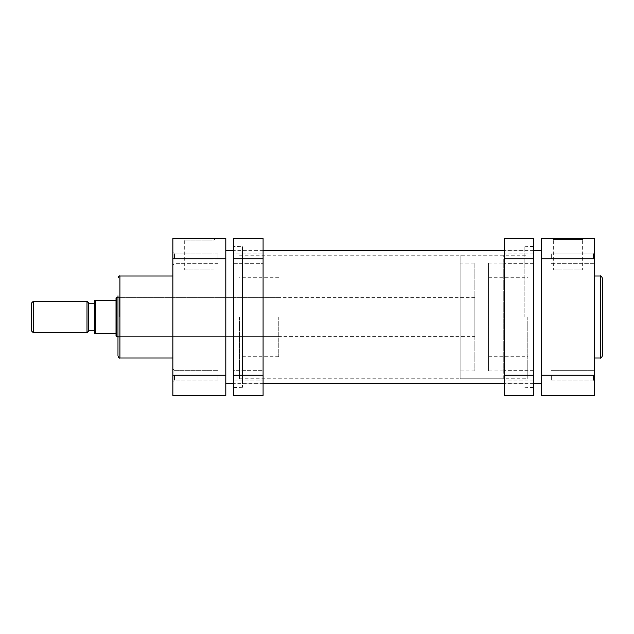 <?xml version="1.0" encoding="UTF-8"?>
<svg xmlns="http://www.w3.org/2000/svg" width="634" height="634" viewBox="0 0 634 634"><rect width="100%" height="100%" fill="white"/><g stroke="black" fill="none" stroke-linecap="round" stroke-linejoin="round"><path stroke-width="0.48" stroke-dasharray="3.17 2.38" d="M504.26 258.767L504.26 253.862L504.26 263.665L504.26 258.767L504.26 263.665L504.26 258.767L533.669 258.767L533.669 238.566L504.26 238.566L504.26 395.434L533.669 395.434L533.669 258.767M533.669 317L533.669 246.412L533.669 317M524.849 317L524.849 246.705L524.849 317M504.26 317L504.26 250.137L504.26 317M233.669 263.665L263.078 263.665L263.078 253.862L263.078 263.665L263.078 253.862L263.078 263.665L233.669 263.665L233.669 253.862L263.078 253.862L233.669 253.862L233.669 263.665M233.669 380.138L263.078 380.138L263.078 370.335L263.078 380.138L263.078 370.335L263.078 380.138L233.669 380.138L233.669 370.335L263.078 370.335L233.669 370.335L233.669 380.138M242.489 246.705L242.489 387.295L242.489 246.705L233.669 246.412L233.669 387.588L233.669 246.412M242.489 387.295L233.669 387.588M242.489 383.863L242.489 250.137L242.489 383.863L263.078 383.863L263.078 250.137L263.078 383.863M242.489 250.137L263.078 250.137M233.669 258.767L263.078 258.767L263.078 238.566L233.669 238.566L233.669 395.434L263.078 395.434L263.078 375.233L233.669 375.233M263.078 258.767L263.078 375.233M225.823 395.434L225.823 238.566L172.876 238.566L172.876 395.434M174.445 258.767L174.445 253.862L174.445 258.767M174.445 375.233L174.445 380.138L174.445 375.233M117.979 317L117.979 295.824L117.979 317M119.549 317L119.549 297.394L119.549 317M214.007 269.941L199.353 269.941L214.007 269.941L214.007 240.135L184.692 240.135L214.007 240.135L215.576 238.566L183.123 238.566L215.576 238.566M184.692 269.941L199.353 269.941L184.692 269.941L184.692 240.135L183.123 238.566M217.977 258.767L217.977 253.862L217.977 258.767M217.977 375.233L217.977 380.138L217.977 375.233M239.549 317L239.549 378.767L239.549 317M225.823 317L225.823 383.665L225.823 317M278.762 317L278.762 356.704L278.762 317M172.876 317L172.876 357.98L172.876 317M594.454 258.767L594.454 238.566L541.515 238.566L541.515 395.434L594.454 395.434L594.454 258.767L541.515 258.767M593.479 258.767L593.479 253.862L593.479 258.767M593.479 375.233L593.479 380.138L593.479 375.233M553.331 269.941L567.985 269.941L553.331 269.941L553.331 239.549L582.646 239.549L553.331 239.549L552.349 238.566L583.621 238.566L552.349 238.566M582.646 269.941L567.985 269.941L582.646 269.941L582.646 239.549L583.621 238.566M602.3 356.023L602.3 317M551.318 258.767L551.318 253.862L551.318 258.767M551.318 375.233L551.318 380.138L551.318 375.233M594.454 317L594.454 357.98L594.454 317M527.789 317L527.789 378.767L527.789 317M541.515 317L541.515 383.665L541.515 317M488.568 317L488.568 356.704L488.568 317M594.454 375.233L594.454 381.121L594.454 375.233L594.454 381.121L594.454 375.233L541.515 375.233M31.7 302.886L31.7 331.114M33.269 332.684L33.269 301.316M88.562 331.114L88.562 302.886M86.993 301.316L86.993 332.684M94.45 303.274L94.45 330.726L94.45 303.274M88.562 303.274L88.562 330.726L88.562 303.274M116.014 297.885L116.014 336.115M116.505 336.606L116.505 297.394M503.277 263.078L503.277 370.922L503.277 263.078L488.568 263.078L488.568 370.922L488.568 263.078M503.277 370.922L488.568 370.922M503.277 378.767L503.277 255.233L503.277 378.767L460.141 378.767L460.141 255.233L460.141 378.767M503.277 255.233L460.141 255.233M474.85 263.078L474.85 370.922L474.85 263.078L460.141 263.078L460.141 370.922L460.141 263.078M474.85 370.922L460.141 370.922M474.85 336.606L474.85 297.394L474.85 336.606L117.979 336.606M474.85 297.394L117.979 297.394M116.014 333.666L95.425 333.666L95.425 300.334L116.014 300.334M94.45 300.334L94.45 333.666M533.669 375.233L504.26 375.233M119.937 357.98L119.937 276.02M172.876 258.767L225.823 258.767M225.823 375.233L172.876 375.233M600.343 276.02L600.343 357.98M533.669 253.862L504.26 253.862L533.669 253.862M533.669 370.335L504.26 370.335L533.669 370.335M524.849 246.705L533.669 246.412M524.849 250.137L504.26 250.137M524.849 383.863L504.26 383.863M524.849 387.295L533.669 387.588M533.669 380.138L504.26 380.138L533.669 380.138M533.669 263.665L504.26 263.665L533.669 263.665M174.445 253.862L172.876 252.292L174.445 253.862L217.977 253.862L174.445 253.862M174.445 370.335L172.876 368.766L174.445 370.335L217.977 370.335L174.445 370.335M278.762 297.394L119.549 297.394L117.979 295.824M239.549 378.767L527.789 378.767M278.762 356.704L239.549 356.704M278.762 336.606L119.549 336.606L117.979 338.176M278.762 277.296L239.549 277.296M239.549 255.233L527.789 255.233M217.977 380.138L174.445 380.138L172.876 381.708L174.445 380.138L217.977 380.138M217.977 263.665L174.445 263.665L172.876 265.234L174.445 263.665L217.977 263.665M593.479 253.862L594.454 252.879L593.479 253.862L551.318 253.862L593.479 253.862M593.479 370.335L594.454 369.353L593.479 370.335L551.318 370.335L593.479 370.335M488.568 356.704L527.789 356.704M488.568 277.296L527.789 277.296M551.318 380.138L593.479 380.138L594.454 381.121L593.479 380.138L551.318 380.138M551.318 263.665L593.479 263.665L594.454 264.647L593.479 263.665L551.318 263.665M533.669 383.665L504.26 383.665M263.078 383.665L233.669 383.665M533.669 250.335L504.26 250.335M263.078 250.335L233.669 250.335"/><path stroke-width="0.95" d="M533.669 258.767L504.26 258.767L504.26 238.566L533.669 238.566L533.669 395.434L504.26 395.434L504.26 375.233L533.669 375.233M504.26 258.767L504.26 375.233M233.669 375.233L263.078 375.233L263.078 395.434L233.669 395.434L233.669 238.566L263.078 238.566L263.078 258.767L233.669 258.767M263.078 375.233L263.078 258.767M117.979 295.824L117.979 356.023L117.979 295.824M225.823 238.566L225.823 395.434L172.876 395.434L172.876 238.566L225.823 238.566M172.876 395.434L225.823 395.434M602.3 317L602.3 356.023C601.468 357.83 600.81 358.487 600.343 357.98L600.343 276.02C600.81 275.513 601.468 276.17 602.3 277.977L602.3 317L602.3 277.977M541.515 395.434L541.515 238.566L594.454 238.566L594.454 395.434L541.515 395.434M31.7 302.886L33.269 301.316L33.269 332.684L31.7 331.114L31.7 302.886M86.993 332.684L86.993 301.316L88.562 302.886L88.562 331.114L86.993 332.684L33.269 332.684M94.45 330.726L88.562 330.726M94.45 303.274L88.562 303.274M86.993 301.316L33.269 301.316M116.014 300.334L116.014 297.885L116.505 297.394L116.505 336.606L116.014 336.115L116.014 300.334L94.45 300.334L95.425 300.334L95.425 333.666L116.014 333.666M117.979 336.606L116.505 336.606M117.979 297.394L116.505 297.394M95.425 333.666L94.45 333.666L95.425 333.666M94.45 333.666L94.45 300.334M172.876 276.02L119.937 276.02L119.937 357.98C119.35 358.392 118.693 357.734 117.979 356.023M225.823 258.767L172.876 258.767M172.876 375.233L225.823 375.233M594.454 258.767L541.515 258.767M541.515 375.233L594.454 375.233M172.876 357.98L119.937 357.98M119.937 276.02C119.35 275.608 118.693 276.266 117.979 277.977M594.454 357.98L600.343 357.98M594.454 276.02L600.343 276.02M541.515 383.665L533.669 383.665M504.26 383.665L263.078 383.665M233.669 383.665L225.823 383.665M541.515 250.335L533.669 250.335M504.26 250.335L263.078 250.335M233.669 250.335L225.823 250.335"/></g></svg>
